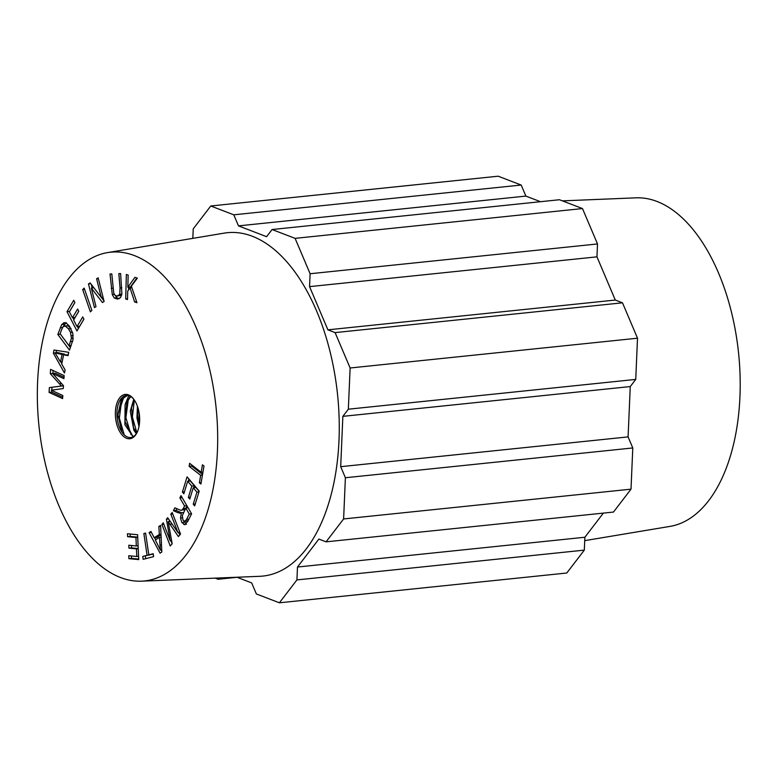 <?xml version="1.0" encoding="UTF-8"?>
<svg xmlns="http://www.w3.org/2000/svg" width="779" height="779" viewBox="0 0 779 779"><rect width="100%" height="100%" fill="white"/><g stroke="black" fill="none" stroke-linecap="round" stroke-linejoin="round"><path stroke-width="1.17" d="M138.808 411.215L139.626 421.351M134.329 400.026L132.381 416.989L136.89 432.803M128.35 399.354L125.877 417.641L131.047 434.711M128.778 395.693L125.4 403.765M121.68 400.25L119.343 418.157L124.241 434.867M133.706 399.169A21.14 11.393 -95.9 0 0 121.427 398.225A21.14 11.393 -95.9 0 0 117.191 418.138A21.14 11.393 -95.9 0 0 119.703 427.914A21.14 11.393 -95.9 0 0 122.215 432.491A21.14 11.393 -95.9 0 0 137.143 432.345M122.001 432.189L117.911 414.691L123.598 397.796L127.542 395.45M133.55 436.454L132.625 435.967L125.03 421.556L126.928 401.915L130.775 396.599M136.715 433.075L133.491 427.671L131.505 407.787L134.202 399.861M139.295 424.886L137.513 414.584L137.941 407.845M127.23 395.43L121.232 399.744L117.191 418.138M130.356 396.355L125.078 404.729L124.913 424.789L133.131 436.707M133.774 399.257L130.278 411.117L133.891 430.3L136.335 433.66M137.425 406.287L136.948 418.021L139.013 426.502M118.272 428.635A22.279 12.006 -95.9 0 0 136.909 432.832A22.279 12.006 -95.9 0 0 133.375 398.751A22.279 12.006 -95.9 0 0 118.077 400.387A22.279 12.006 -95.9 0 0 118.272 428.635M195.987 327.17A165.245 89.03 -95.9 0 0 107.512 252.61A165.245 89.03 -95.9 0 0 38.95 425.762A165.245 89.03 -95.9 0 0 141.564 581.163A165.245 89.03 -95.9 0 0 212.131 493.652A165.245 89.03 -95.9 0 0 195.987 327.17M102.439 302.534L91.318 288.035L96.002 306.624L94.444 307.608L88.485 283.955L90.15 282.894L101.27 297.383L96.596 278.804L98.144 277.821L104.104 301.473L102.439 302.534M63.625 354.805L61.726 364.066L65.115 369.947L64.482 373.053L53.371 353.169L54.014 350.014L68.737 352.322L68.055 355.662L63.625 354.805L68.211 354.912M154.174 537.724L159.315 534.491L158.867 526.477L160.601 525.387L161.808 552.029L160.055 553.129L149.101 532.612L150.951 531.453L154.174 537.724L156.793 537.452L161.019 534.793M199.385 482.824L200.661 475.297L189.122 466.319L189.628 463.31L201.177 472.298L202.443 464.81L203.991 466.008L200.924 484.022L199.385 482.824L201.167 482.639M167.689 517.723L177.924 532.456L170.805 514.111L172.188 512.524L180.543 534.073L178.391 536.556L168.176 521.657L172.169 543.761L170.25 545.982L161.896 524.433L163.269 522.836L170.26 540.879L166.404 519.213L167.689 517.723M63.274 388.546L51.278 390.24L62.817 395.528L62.612 398.595L49.058 392.392L49.379 387.591L61.434 386.043L50.304 373.667L50.586 369.373L64.141 375.585L63.936 378.662L52.592 373.462L63.469 385.673L63.274 388.546M60.937 386.092L63.459 385.829M82.681 289.603L84.171 288.123L91.873 310.373L90.383 311.853L82.681 289.603L84.609 289.408M117.084 296.127L119.752 294.365L120.044 287.996L118.827 273.633L120.618 273.556L121.884 293.926L120.521 297.588L117.493 299.087L114.289 298.006L112.283 294.589L110.014 273.974L111.796 273.906L113.744 293.05L115.068 295.368L117.084 296.127L121.66 295.134M64.939 322.71L63.557 322.857L66.39 323.256L69.438 326.206L72.827 333.49L72.973 339.78L69.477 350.131L57.821 334.464L61.687 324.57L64.238 322.701M142.742 556.43L147.085 555.3L143.862 533.537L145.595 533.089L148.828 554.843L153.161 553.723L153.59 556.634L143.17 559.341L142.742 556.43L149.665 554.765M187.681 481.237L183.844 493.769L182.413 492.085L187.077 476.855L199.21 491.13L194.682 505.883L193.25 504.198L196.951 492.143L193.231 487.771L189.774 499.066L188.352 497.392L191.809 486.096L187.681 481.237L190.3 480.964L194.419 485.823L191.809 486.096M183.25 508.58L184.574 505.961L179.871 497.898L181.01 495.639L191.595 513.799L187.778 521.355L184.837 524.715L181.828 522.475L180.524 518.045L181.371 512.728L180.153 513.186L177.807 512.64L173.425 510.673L174.856 507.83L180.485 510.226L181.77 510.284L183.25 508.58L185.636 508.327M183.094 509.953L185.178 509.476M135.935 537.481L127.59 536.682L127.454 533.751L137.601 534.725L138.72 559.595L128.886 558.65L128.759 555.719L136.792 556.488L136.452 548.864L128.924 548.143L128.798 545.232L136.315 545.952L135.935 537.481L137.717 537.296M77.024 326.586L82.73 316.897L83.908 319.176L76.965 330.939L66.994 311.668L73.723 300.266L74.891 302.544L69.399 311.853L72.457 317.764L77.598 309.039L78.776 311.298L73.625 320.023L77.024 326.586L79.633 326.313L83.879 319.117M130.064 287.909L127.727 291.083L127.503 299.574L125.692 298.97L126.354 274.481L128.155 275.075L127.834 287.227L134.923 277.324L137.367 278.132L131.388 286.156L136.958 302.71L134.582 301.921L130.064 287.909L131.914 287.724M103.938 300.811L101.309 297.374M91.318 288.035L93.889 287.763M96.596 278.804L98.349 278.629M101.27 297.383L103.032 297.198M88.485 283.955L90.773 283.712M92.165 287.948L91.26 284.345M53.371 353.169L55.124 352.984M56.01 352.76L56.497 350.404M61.853 363.413L61.035 361.943M64.569 354.708L64.667 354.211L57.646 352.585L55.027 352.858L60.509 361.992L62.057 354.484L55.027 352.858M62.057 354.484L64.667 354.211M60.509 361.992L62.184 361.816M159.315 534.491L161 534.316M149.101 532.612L151.428 532.378M161.769 551.172L161.136 549.993M155.664 539.74L154.563 537.685M158.867 526.477L160.64 526.292M160.347 550.071L159.481 537.335L155.323 539.954L160.347 550.071L161.711 549.925M159.481 537.335L161.126 537.169M200.661 475.297L202.443 475.112M201.177 472.298L202.949 472.113M189.122 466.319L191.731 466.046L191.897 465.082M202.55 474.469L191.731 466.046M177.924 532.456L179.842 532.261M166.404 519.213L168.566 518.989M170.26 540.879L171.623 540.733M169.471 521.521L169.179 519.866M161.896 524.433L163.814 524.228M172.12 543.81L170.961 540.801M168.176 521.657L170.27 521.443M179.949 534.754L178.342 532.417M170.805 514.111L172.724 513.916M52.592 373.462L55.202 373.19L64.024 377.24M50.304 373.667L52.914 373.394L53.108 370.531M49.379 387.591L62.924 385.887M49.058 392.392L51.677 392.119L51.784 390.464M51.803 390.162L51.989 387.319M62.7 397.173L51.677 392.119M119.051 298.756L116.908 297.734L115.399 295.631M63.265 326.489L66.176 322.584M57.821 334.464L60.441 334.162M70.402 347.6L60.431 334.191M67.89 325.778L64.394 325.973L67.89 325.778L71.064 328.543M61.619 329.683L60.129 333.753L69.039 345.72L71.434 338.3L70.509 332.36L68.455 328.816L65.28 326.05L63.07 326.693L61.619 329.683M69.039 345.72L71.171 345.496M147.085 555.3L149.704 555.028M145.731 558.679L145.352 556.157M148.828 554.843L153.22 554.112M143.862 533.537L145.634 533.352M188.352 497.392L190.349 497.177M193.844 487.712L194.419 485.823M193.231 487.771L195.85 487.498L199.132 491.364M196.951 492.143L198.957 491.938M193.25 504.198L195.266 503.994M182.413 492.085L184.428 491.88M188.284 481.179L188.937 479.046M186.006 508.015L187.038 505.98M184.574 505.961L186.882 505.717M182.568 509.748L185.051 509.485M173.425 510.673L176.035 510.401L176.872 508.745M181.4 512.728L176.035 510.401M181.371 512.728L183.532 512.504M186.395 524.228L183.932 521.19M179.871 497.898L182.189 497.654M184.789 521.365L188.099 520.732M189.287 514.043L185.782 508.044L182.315 515.64L183.007 520.148L184.681 521.375L186.561 519.437L189.287 514.043L191.595 513.809M184.681 521.375L187.35 521.102M185.782 508.044L188.099 507.801M137.708 537.13L130.2 536.419L130.093 534.005M127.59 536.682L130.2 536.419M136.315 545.952L138.097 545.767M128.924 548.143L131.534 547.88L131.427 545.485M136.452 548.864L138.234 548.679M138.224 548.513L131.534 547.88M136.792 556.488L138.574 556.303M128.886 558.65L131.505 558.377L131.398 555.972M138.701 559.069L131.505 558.377M72.457 317.764L75.066 317.491L78.747 311.249M66.994 311.668L69.604 311.396L74.862 302.486M78.436 328.456L77.442 326.537M73.859 319.624L72.875 317.715M134.582 301.921L136.627 301.707M127.834 287.227L130.444 286.954L136.88 277.967M125.692 298.97L127.522 298.785M128.545 289.973L128.613 287.139M107.512 252.61L224.196 233.125A172.607 92.993 84.1 0 1 316.605 311.006A172.607 92.993 84.1 0 1 333.47 484.889A172.607 92.993 84.1 0 1 259.758 576.304L141.564 581.163M279.388 602.8L296.926 579.917L584.318 550.13L566.781 573.013L279.388 602.8L256.369 593.968L251.675 582.906L236.923 577.239M326.08 541.843L343.617 518.95L345.389 477.741L632.782 447.954L631.009 489.163L613.482 512.056L326.08 541.843L318.884 539.078L297.481 567.034L296.926 579.917M342.857 416.356L630.26 386.569L635.742 379.412L348.34 409.199L342.857 416.356L340.696 466.679L345.389 477.741M348.34 409.199L350.122 367.99L335.097 332.604L622.489 302.817L615.293 300.051L596.957 256.846L597.512 243.954L310.11 273.741L309.555 286.633L327.901 329.838L335.097 332.604M310.11 273.741L295.095 238.355L272.075 229.523L559.468 199.736L582.488 208.568L295.095 238.355M238.481 225.881L525.883 196.094L521.18 185.032L233.788 214.819L238.481 225.881L266.593 236.68L272.075 229.523M233.788 214.819L210.768 205.987L193.231 228.87L192.822 238.364M215.131 578.135L218.081 579.264L237.079 577.297M219.074 577.979L218.081 579.264M521.18 185.032L498.161 176.2L210.768 205.987M540.47 201.703L525.883 196.094M597.512 243.954L582.488 208.568M309.555 286.633L596.957 256.846M327.901 329.838L615.293 300.051M635.742 379.412L637.514 338.203L622.489 302.817M637.514 338.203L350.122 367.99M340.696 466.679L628.088 436.892L630.26 386.569M632.782 447.954L628.088 436.892M631.009 489.163L343.617 518.95M603.365 513.108L584.873 537.247L584.318 550.13M297.481 567.034L584.873 537.247M584.727 540.636L670.037 526.39A165.245 89.03 -95.9 0 0 718.53 273.01A165.245 89.03 -95.9 0 0 635.985 197.837L562.419 200.865M58.016 353.647L60.635 353.374M159.87 545.134L161.487 544.969M169.919 524.248L172.071 524.033M59.35 383.765L61.56 383.531M59.35 386.277L61.96 386.004M119.752 294.365L121.845 294.15M111.231 288.357L113.004 288.172M112.283 294.589L114.299 294.384M114.289 298.006L116.908 297.734M120.044 287.996L121.826 287.811M61.687 324.57L64.297 324.298M60.256 327.793L62.515 327.56M68.455 328.816L70.947 328.553M70.509 332.36L72.466 332.156M71.464 335.749L73.158 335.574M71.434 338.3L73.187 338.115M70.548 341.591L72.603 341.377M177.807 512.64L180.416 512.378M180.524 518.045L182.247 517.86M181.828 522.475L184.438 522.203M183.786 524.501L185.782 524.296M186.561 519.437L188.869 519.204"/></g></svg>
